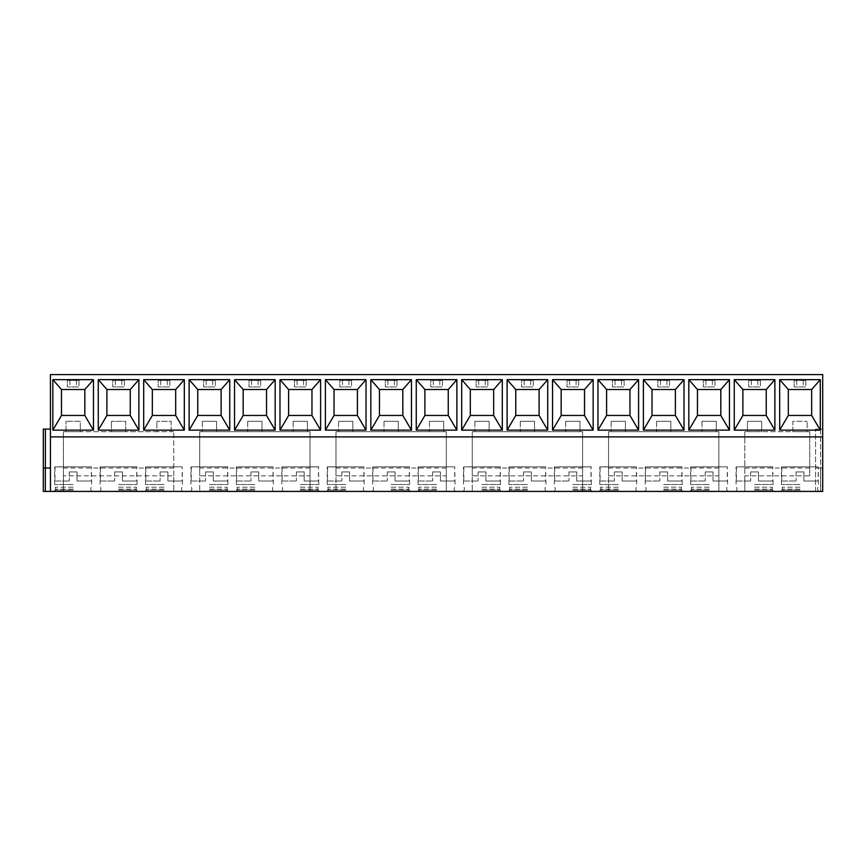 <?xml version="1.0" encoding="UTF-8"?>
<svg xmlns="http://www.w3.org/2000/svg" width="866" height="866" viewBox="0 0 866 866"><rect width="100%" height="100%" fill="white"/><g stroke="black" fill="none" stroke-linecap="round" stroke-linejoin="round"><path stroke-width="0.65" stroke-dasharray="4.33 3.25" d="M50.434 491.412L50.434 374.588L822.7 374.588L822.7 491.412L744.825 491.412L744.825 475.835L809.721 475.835L809.721 431.701L744.825 431.701L744.825 491.412L608.538 491.412L608.538 475.835L718.867 475.835L718.867 491.412L718.867 431.701L608.538 431.701L608.538 491.412L472.262 491.412L472.262 475.835L582.58 475.835L582.58 491.412L582.58 431.701L472.262 431.701L472.262 491.412L335.976 491.412L335.976 475.835L446.304 475.835L446.304 491.412L446.304 431.701L335.976 431.701L335.976 491.412L199.7 491.412L199.7 475.835L310.017 475.835L310.017 491.412L310.017 431.701L199.7 431.701L199.7 491.412L63.413 491.412L63.413 431.701L66.011 431.701L66.011 421.32L66.011 431.701L80.289 431.701L80.289 421.32L66.011 421.32L80.289 421.32L80.289 431.701L111.443 431.701L111.443 421.32L111.443 431.701L125.722 431.701L125.722 421.32L111.443 421.32L125.722 421.32L125.722 431.701L156.865 431.701L156.865 421.32L156.865 431.701L171.143 431.701L171.143 421.32L156.865 421.32L171.143 421.32L171.143 431.701L173.741 431.701L63.413 431.701L63.413 491.412L45.335 491.412L45.335 468.041L50.434 468.041M43.3 468.041L45.335 468.041M43.3 491.412L45.335 491.412M820.665 491.412L815.566 491.412L820.665 491.412L820.665 468.041L815.566 468.041L822.7 468.041L822.7 491.412L822.7 468.041L820.665 468.041L820.665 491.412M820.611 491.412L815.566 491.412L820.611 491.412L820.611 429.103L822.7 429.103L822.7 491.412L822.7 429.103L815.566 429.103L820.611 429.103L820.611 491.412M754.557 491.412L773.057 491.412L754.557 491.412M709.135 491.412L690.635 491.412L709.135 491.412M663.702 491.412L682.202 491.412L663.702 491.412M618.281 491.412L599.781 491.412L618.281 491.412M572.848 491.412L591.348 491.412L572.848 491.412M527.426 491.412L508.927 491.412L527.426 491.412M481.994 491.412L500.494 491.412L481.994 491.412M436.572 491.412L418.072 491.412L436.572 491.412M391.14 491.412L409.64 491.412L391.14 491.412M345.718 491.412L327.218 491.412L345.718 491.412M300.285 491.412L318.785 491.412L300.285 491.412M254.864 491.412L236.364 491.412L254.864 491.412M209.431 491.412L227.931 491.412L209.431 491.412M164.01 491.412L145.51 491.412L164.01 491.412M118.577 491.412L137.077 491.412L118.577 491.412M73.155 491.412L54.655 491.412L73.155 491.412M799.989 491.412L781.489 491.412L799.989 491.412M799.989 490.113L781.489 490.113L799.989 490.113M799.989 489.138L782.463 489.138L799.989 489.138M799.989 487.19L782.463 487.19L799.989 487.19M799.989 484.516L781.489 484.516L799.989 484.516M799.989 466.926L781.489 466.926L799.989 466.926M781.489 491.412L782.463 489.138L781.489 484.516L781.489 466.926L818.154 466.839L781.814 466.839L781.814 481.02L796.092 481.02L781.814 481.02M796.092 471.938L796.092 481.02L796.092 471.938L803.875 471.938L803.875 481.02L818.154 481.02L803.875 481.02L803.875 471.938L796.092 471.938M818.478 491.412L817.504 489.138L818.478 484.516L818.154 466.839L818.154 481.02M754.557 490.113L773.057 490.113L754.557 490.113M754.557 489.138L772.082 489.138L754.557 489.138M754.557 487.19L772.082 487.19L754.557 487.19M754.557 484.516L773.057 484.516L754.557 484.516M754.557 466.926L773.057 466.926L754.557 466.926M736.068 491.412L737.042 489.138L736.068 484.516L736.068 466.926L772.732 466.839L736.392 466.839L736.392 481.02L750.67 481.02L736.392 481.02M750.67 471.938L750.67 481.02L750.67 471.938L758.454 471.938L758.454 481.02L772.732 481.02L758.454 481.02L758.454 471.938L750.67 471.938M773.057 491.412L772.082 489.138L773.057 484.516L772.732 466.839L772.732 481.02M709.135 490.113L690.635 490.113L709.135 490.113M709.135 489.138L691.609 489.138L709.135 489.138M709.135 487.19L691.609 487.19L709.135 487.19M709.135 484.516L690.635 484.516L709.135 484.516M709.135 466.926L690.635 466.926L709.135 466.926M690.635 491.412L691.609 489.138L690.635 484.516L690.635 466.926L727.299 466.839L690.96 466.839L690.96 481.02L705.238 481.02L690.96 481.02M705.238 471.938L705.238 481.02L705.238 471.938L713.021 471.938L713.021 481.02L727.299 481.02L713.021 481.02L713.021 471.938L705.238 471.938M727.624 491.412L726.65 489.138L727.624 484.516L727.299 466.839L727.299 481.02M663.702 490.113L682.202 490.113L663.702 490.113M663.702 489.138L681.228 489.138L663.702 489.138M663.702 487.19L681.228 487.19L663.702 487.19M663.702 484.516L682.202 484.516L663.702 484.516M663.702 466.926L682.202 466.926L663.702 466.926M645.213 491.412L646.188 489.138L645.213 484.516L645.213 466.926L681.878 466.839L645.538 466.839L645.538 481.02L659.816 481.02L645.538 481.02M659.816 471.938L659.816 481.02L659.816 471.938L667.599 471.938L667.599 481.02L681.878 481.02L667.599 481.02L667.599 471.938L659.816 471.938M682.202 491.412L681.228 489.138L682.202 484.516L681.878 466.839L681.878 481.02M618.281 490.113L599.781 490.113L618.281 490.113M618.281 489.138L600.755 489.138L618.281 489.138M618.281 487.19L600.755 487.19L618.281 487.19M618.281 484.516L599.781 484.516L618.281 484.516M618.281 466.926L599.781 466.926L618.281 466.926M599.781 491.412L600.755 489.138L599.781 484.516L599.781 466.926L636.445 466.839L600.106 466.839L600.106 481.02L614.384 481.02L600.106 481.02M614.384 471.938L614.384 481.02L614.384 471.938L622.167 471.938L622.167 481.02L636.445 481.02L622.167 481.02L622.167 471.938L614.384 471.938M636.77 491.412L635.796 489.138L636.77 484.516L636.445 466.839L636.445 481.02M572.848 490.113L591.348 490.113L572.848 490.113M572.848 489.138L590.374 489.138L572.848 489.138M572.848 487.19L590.374 487.19L572.848 487.19M572.848 484.516L591.348 484.516L572.848 484.516M572.848 466.926L591.348 466.926L572.848 466.926M554.359 491.412L555.333 489.138L554.359 484.516L554.359 466.926L591.023 466.839L554.684 466.839L554.684 481.02L568.962 481.02L554.684 481.02M568.962 471.938L568.962 481.02L568.962 471.938L576.745 471.938L576.745 481.02L591.023 481.02L576.745 481.02L576.745 471.938L568.962 471.938M591.348 491.412L590.374 489.138L591.348 484.516L591.023 466.839L591.023 481.02M527.426 490.113L508.927 490.113L527.426 490.113M527.426 489.138L509.901 489.138L527.426 489.138M527.426 487.19L509.901 487.19L527.426 487.19M527.426 484.516L508.927 484.516L527.426 484.516M527.426 466.926L508.927 466.926L527.426 466.926M508.927 491.412L509.901 489.138L508.927 484.516L508.927 466.926L545.591 466.839L509.251 466.839L509.251 481.02L523.529 481.02L509.251 481.02M523.529 471.938L523.529 481.02L523.529 471.938L531.313 471.938L531.313 481.02L545.591 481.02L531.313 481.02L531.313 471.938L523.529 471.938M545.916 491.412L544.941 489.138L545.916 484.516L545.591 466.839L545.591 481.02M481.994 490.113L500.494 490.113L481.994 490.113M481.994 489.138L499.52 489.138L481.994 489.138M481.994 487.19L499.52 487.19L481.994 487.19M481.994 484.516L500.494 484.516L481.994 484.516M481.994 466.926L500.494 466.926L481.994 466.926M463.505 491.412L464.479 489.138L463.505 484.516L463.505 466.926L500.169 466.839L463.83 466.839L463.83 481.02L478.108 481.02L463.83 481.02M478.108 471.938L478.108 481.02L478.108 471.938L485.891 471.938L485.891 481.02L500.169 481.02L485.891 481.02L485.891 471.938L478.108 471.938M500.494 491.412L499.52 489.138L500.494 484.516L500.169 466.839L500.169 481.02M436.572 490.113L418.072 490.113L436.572 490.113M436.572 489.138L419.047 489.138L436.572 489.138M436.572 487.19L419.047 487.19L436.572 487.19M436.572 484.516L418.072 484.516L436.572 484.516M436.572 466.926L418.072 466.926L436.572 466.926M418.072 491.412L419.047 489.138L418.072 484.516L418.072 466.926L454.737 466.839L418.397 466.839L418.397 481.02L432.675 481.02L418.397 481.02M432.675 471.938L432.675 481.02L432.675 471.938L440.458 471.938L440.458 481.02L454.737 481.02L440.458 481.02L440.458 471.938L432.675 471.938M455.061 491.412L454.087 489.138L455.061 484.516L454.737 466.839L454.737 481.02M391.14 490.113L409.64 490.113L391.14 490.113M391.14 489.138L408.665 489.138L391.14 489.138M391.14 487.19L408.665 487.19L391.14 487.19M391.14 484.516L409.64 484.516L391.14 484.516M391.14 466.926L409.64 466.926L391.14 466.926M372.651 491.412L373.625 489.138L372.651 484.516L372.651 466.926L409.315 466.839L372.975 466.839L372.975 481.02L387.254 481.02L372.975 481.02M387.254 471.938L387.254 481.02L387.254 471.938L395.037 471.938L395.037 481.02L409.315 481.02L395.037 481.02L395.037 471.938L387.254 471.938M409.64 491.412L408.665 489.138L409.64 484.516L409.315 466.839L409.315 481.02M345.718 490.113L327.218 490.113L345.718 490.113M345.718 489.138L328.192 489.138L345.718 489.138M345.718 487.19L328.192 487.19L345.718 487.19M345.718 484.516L327.218 484.516L345.718 484.516M345.718 466.926L327.218 466.926L345.718 466.926M327.218 491.412L328.192 489.138L327.218 484.516L327.218 466.926L363.882 466.839L327.543 466.839L327.543 481.02L341.821 481.02L327.543 481.02M341.821 471.938L341.821 481.02L341.821 471.938L349.604 471.938L349.604 481.02L363.882 481.02L349.604 481.02L349.604 471.938L341.821 471.938M364.207 491.412L363.233 489.138L364.207 484.516L363.882 466.839L363.882 481.02M300.285 490.113L318.785 490.113L300.285 490.113M300.285 489.138L317.811 489.138L300.285 489.138M300.285 487.19L317.811 487.19L300.285 487.19M300.285 484.516L318.785 484.516L300.285 484.516M300.285 466.926L318.785 466.926L300.285 466.926M281.796 491.412L282.771 489.138L281.796 484.516L281.796 466.926L318.461 466.839L282.121 466.839L282.121 481.02L296.399 481.02L282.121 481.02M296.399 471.938L296.399 481.02L296.399 471.938L304.183 471.938L304.183 481.02L318.461 481.02L304.183 481.02L304.183 471.938L296.399 471.938M318.785 491.412L317.811 489.138L318.785 484.516L318.461 466.839L318.461 481.02M254.864 490.113L236.364 490.113L254.864 490.113M254.864 489.138L237.338 489.138L254.864 489.138M254.864 487.19L237.338 487.19L254.864 487.19M254.864 484.516L236.364 484.516L254.864 484.516M254.864 466.926L236.364 466.926L254.864 466.926M236.364 491.412L237.338 489.138L236.364 484.516L236.364 466.926L273.028 466.839L236.689 466.839L236.689 481.02L250.967 481.02L236.689 481.02M250.967 471.938L250.967 481.02L250.967 471.938L258.75 471.938L258.75 481.02L273.028 481.02L258.75 481.02L258.75 471.938L250.967 471.938M273.353 491.412L272.379 489.138L273.353 484.516L273.028 466.839L273.028 481.02M209.431 490.113L227.931 490.113L209.431 490.113M209.431 489.138L226.957 489.138L209.431 489.138M209.431 487.19L226.957 487.19L209.431 487.19M209.431 484.516L227.931 484.516L209.431 484.516M209.431 466.926L227.931 466.926L209.431 466.926M190.942 491.412L191.916 489.138L190.942 484.516L190.942 466.926L227.606 466.839L191.267 466.839L191.267 481.02L205.545 481.02L191.267 481.02M205.545 471.938L205.545 481.02L205.545 471.938L213.328 471.938L213.328 481.02L227.606 481.02L213.328 481.02L213.328 471.938L205.545 471.938M227.931 491.412L226.957 489.138L227.931 484.516L227.606 466.839L227.606 481.02M164.01 490.113L145.51 490.113L164.01 490.113M164.01 489.138L146.484 489.138L164.01 489.138M164.01 487.19L146.484 487.19L164.01 487.19M164.01 484.516L145.51 484.516L164.01 484.516M164.01 466.926L145.51 466.926L164.01 466.926M145.51 491.412L146.484 489.138L145.51 484.516L145.51 466.926L182.174 466.839L145.834 466.839L145.834 481.02L160.113 481.02L145.834 481.02M160.113 471.938L160.113 481.02L160.113 471.938L167.896 471.938L167.896 481.02L182.174 481.02L167.896 481.02L167.896 471.938L160.113 471.938M182.499 491.412L181.524 489.138L182.499 484.516L182.174 466.839L182.174 481.02M118.577 490.113L137.077 490.113L118.577 490.113M118.577 489.138L136.103 489.138L118.577 489.138M118.577 487.19L136.103 487.19L118.577 487.19M118.577 484.516L137.077 484.516L118.577 484.516M118.577 466.926L137.077 466.926L118.577 466.926M100.088 491.412L101.062 489.138L100.088 484.516L100.088 466.926L136.752 466.839L100.413 466.839L100.413 481.02L114.691 481.02L100.413 481.02M114.691 471.938L114.691 481.02L114.691 471.938L122.474 471.938L122.474 481.02L136.752 481.02L122.474 481.02L122.474 471.938L114.691 471.938M137.077 491.412L136.103 489.138L137.077 484.516L136.752 466.839L136.752 481.02M73.155 490.113L54.655 490.113L73.155 490.113M73.155 489.138L55.63 489.138L73.155 489.138M73.155 487.19L55.63 487.19L73.155 487.19M73.155 484.516L54.655 484.516L73.155 484.516M73.155 466.926L54.655 466.926L73.155 466.926M54.655 491.412L55.63 489.138L54.655 484.516L54.655 466.926L91.32 466.839L54.98 466.839L54.98 481.02L69.258 481.02L54.98 481.02M69.258 471.938L69.258 481.02L69.258 471.938L77.042 471.938L77.042 481.02L91.32 481.02L77.042 481.02L77.042 471.938L69.258 471.938M91.644 491.412L90.67 489.138L91.644 484.516L91.32 466.839L91.32 481.02M809.721 468.041L744.825 468.041L744.825 431.701L747.423 431.701L747.423 421.32L761.701 421.32L747.423 421.32L747.423 431.701L761.701 431.701L761.701 421.32L761.701 431.701L792.845 431.701L792.845 421.32L807.123 421.32L792.845 421.32L792.845 431.701L807.123 431.701L807.123 421.32L807.123 431.701L809.721 431.701L809.721 475.835M173.741 475.835L173.741 431.701L173.741 491.412L173.741 475.835L63.413 475.835M744.825 468.041L744.825 475.835M718.867 475.835L718.867 431.701L608.538 431.701L608.538 475.835M582.58 475.835L582.58 431.701L472.262 431.701L472.262 475.835M446.304 475.835L446.304 431.701L335.976 431.701L335.976 475.835M310.017 475.835L310.017 431.701L199.7 431.701L199.7 475.835M202.298 421.32L202.298 431.701L202.298 421.32L216.576 421.32L216.576 431.701L216.576 421.32L202.298 421.32M247.719 421.32L247.719 431.701L247.719 421.32L261.997 421.32L261.997 431.701L261.997 421.32L247.719 421.32M293.152 421.32L293.152 431.701L293.152 421.32L307.43 421.32L307.43 431.701L307.43 421.32L293.152 421.32M338.574 421.32L338.574 431.701L338.574 421.32L352.852 421.32L352.852 431.701L352.852 421.32L338.574 421.32M384.006 421.32L384.006 431.701L384.006 421.32L398.284 421.32L398.284 431.701L398.284 421.32L384.006 421.32M429.428 421.32L429.428 431.701L429.428 421.32L443.706 421.32L443.706 431.701L443.706 421.32L429.428 421.32M474.86 421.32L474.86 431.701L474.86 421.32L489.138 421.32L489.138 431.701L489.138 421.32L474.86 421.32M520.282 421.32L520.282 431.701L520.282 421.32L534.56 421.32L534.56 431.701L534.56 421.32L520.282 421.32M565.715 421.32L565.715 431.701L565.715 421.32L579.993 421.32L579.993 431.701L579.993 421.32L565.715 421.32M611.136 421.32L611.136 431.701L611.136 421.32L625.414 421.32L625.414 431.701L625.414 421.32L611.136 421.32M656.569 421.32L656.569 431.701L656.569 421.32L670.847 421.32L670.847 431.701L670.847 421.32L656.569 421.32M701.99 421.32L701.99 431.701L701.99 421.32L716.269 421.32L716.269 431.701L716.269 421.32L701.99 421.32M760.402 380.434L748.722 380.434L748.722 386.929L760.402 386.929L748.722 386.929L748.722 380.434L760.402 380.434L760.402 386.929L760.402 380.434M714.97 380.434L703.289 380.434L703.289 386.929L714.97 386.929L703.289 386.929L703.289 380.434L714.97 380.434L714.97 386.929L714.97 380.434M669.548 380.434L657.868 380.434L657.868 386.929L669.548 386.929L657.868 386.929L657.868 380.434L669.548 380.434L669.548 386.929L669.548 380.434M624.115 380.434L612.435 380.434L612.435 386.929L624.115 386.929L612.435 386.929L612.435 380.434L624.115 380.434L624.115 386.929L624.115 380.434M578.694 380.434L567.013 380.434L567.013 386.929L578.694 386.929L567.013 386.929L567.013 380.434L578.694 380.434L578.694 386.929L578.694 380.434M533.261 380.434L521.581 380.434L521.581 386.929L533.261 386.929L521.581 386.929L521.581 380.434L533.261 380.434L533.261 386.929L533.261 380.434M487.839 380.434L476.159 380.434L476.159 386.929L487.839 386.929L476.159 386.929L476.159 380.434L487.839 380.434L487.839 386.929L487.839 380.434M442.407 380.434L430.727 380.434L430.727 386.929L442.407 386.929L430.727 386.929L430.727 380.434L442.407 380.434L442.407 386.929L442.407 380.434M396.985 380.434L385.305 380.434L385.305 386.929L396.985 386.929L385.305 386.929L385.305 380.434L396.985 380.434L396.985 386.929L396.985 380.434M351.553 380.434L339.873 380.434L339.873 386.929L351.553 386.929L339.873 386.929L339.873 380.434L351.553 380.434L351.553 386.929L351.553 380.434M306.131 380.434L294.451 380.434L294.451 386.929L306.131 386.929L294.451 386.929L294.451 380.434L306.131 380.434L306.131 386.929L306.131 380.434M260.698 380.434L249.018 380.434L249.018 386.929L260.698 386.929L249.018 386.929L249.018 380.434L260.698 380.434L260.698 386.929L260.698 380.434M215.277 380.434L203.597 380.434L203.597 386.929L215.277 386.929L203.597 386.929L203.597 380.434L215.277 380.434L215.277 386.929L215.277 380.434M169.844 380.434L158.164 380.434L158.164 386.929L169.844 386.929L158.164 386.929L158.164 380.434L169.844 380.434L169.844 386.929L169.844 380.434M124.423 380.434L112.742 380.434L112.742 386.929L124.423 386.929L112.742 386.929L112.742 380.434L124.423 380.434L124.423 386.929L124.423 380.434M78.99 380.434L67.31 380.434L67.31 386.929L78.99 386.929L67.31 386.929L67.31 380.434L78.99 380.434L78.99 386.929L78.99 380.434M805.824 380.434L794.144 380.434L794.144 386.929L805.824 386.929L794.144 386.929L794.144 380.434L805.824 380.434L805.824 386.929L805.824 380.434M803.226 380.434L803.226 386.929M796.742 380.434L796.742 386.929M757.804 380.434L757.804 386.929M751.309 380.434L751.309 386.929M712.372 380.434L712.372 386.929M705.887 380.434L705.887 386.929M666.95 380.434L666.95 386.929M660.455 380.434L660.455 386.929M621.517 380.434L621.517 386.929M615.033 380.434L615.033 386.929M576.096 380.434L576.096 386.929M569.601 380.434L569.601 386.929M530.663 380.434L530.663 386.929M524.179 380.434L524.179 386.929M485.241 380.434L485.241 386.929M478.746 380.434L478.746 386.929M439.809 380.434L439.809 386.929M433.325 380.434L433.325 386.929M394.387 380.434L394.387 386.929M387.892 380.434L387.892 386.929M348.955 380.434L348.955 386.929M342.471 380.434L342.471 386.929M303.533 380.434L303.533 386.929M297.038 380.434L297.038 386.929M258.1 380.434L258.1 386.929M251.616 380.434L251.616 386.929M212.679 380.434L212.679 386.929M206.184 380.434L206.184 386.929M167.246 380.434L167.246 386.929M160.762 380.434L160.762 386.929M121.825 380.434L121.825 386.929M115.33 380.434L115.33 386.929M76.392 380.434L76.392 386.929M69.908 380.434L69.908 386.929M815.566 491.412L815.566 429.103L815.566 491.412M50.434 436.897L822.7 436.897M811.669 415.474L811.669 389.516L788.309 389.516L788.309 415.474L811.669 415.474M742.876 415.474L766.237 415.474L766.237 389.516L742.876 389.516L742.876 415.474M697.455 415.474L720.815 415.474L720.815 389.516L697.455 389.516L697.455 415.474M652.022 415.474L675.383 415.474L675.383 389.516L652.022 389.516L652.022 415.474M606.601 415.474L629.961 415.474L629.961 389.516L606.601 389.516L606.601 415.474M561.168 415.474L584.528 415.474L584.528 389.516L561.168 389.516L561.168 415.474M515.746 415.474L539.107 415.474L539.107 389.516L515.746 389.516L515.746 415.474M470.314 415.474L493.674 415.474L493.674 389.516L470.314 389.516L470.314 415.474M424.892 415.474L448.252 415.474L448.252 389.516L424.892 389.516L424.892 415.474M379.46 415.474L402.82 415.474L402.82 389.516L379.46 389.516L379.46 415.474M334.038 415.474L357.398 415.474L357.398 389.516L334.038 389.516L334.038 415.474M288.605 415.474L311.966 415.474L311.966 389.516L288.605 389.516L288.605 415.474M243.184 415.474L266.544 415.474L266.544 389.516L243.184 389.516L243.184 415.474M197.751 415.474L221.111 415.474L221.111 389.516L197.751 389.516L197.751 415.474M152.329 415.474L175.69 415.474L175.69 389.516L152.329 389.516L152.329 415.474M106.897 415.474L130.257 415.474L130.257 389.516L106.897 389.516L106.897 415.474M61.475 415.474L84.836 415.474L84.836 389.516L61.475 389.516L61.475 415.474M43.3 429.103L50.434 429.103M718.867 468.041L608.538 468.041M582.58 468.041L472.262 468.041M446.304 468.041L335.976 468.041M310.017 468.041L199.7 468.041M173.741 468.041L63.413 468.041M45.389 468.041L45.389 429.103"/><path stroke-width="1.3" d="M50.434 436.897L822.7 436.897L822.7 374.588L50.434 374.588L50.434 491.412L43.3 491.412L43.3 468.041L50.434 468.041M50.434 491.412L822.7 491.412L822.7 436.897M820.297 379.654L820.297 430.142L779.671 430.142L779.671 379.654L820.297 379.654L811.669 389.516L811.669 415.474L820.297 430.142M774.875 379.654L774.875 430.142L734.249 430.142L734.249 379.654L774.875 379.654L766.237 389.516L766.237 415.474L774.875 430.142M729.443 379.654L729.443 430.142L688.816 430.142L688.816 379.654L729.443 379.654L720.815 389.516L720.815 415.474L729.443 430.142M684.021 379.654L684.021 430.142L643.395 430.142L643.395 379.654L684.021 379.654L675.383 389.516L675.383 415.474L684.021 430.142M638.588 379.654L638.588 430.142L597.962 430.142L597.962 379.654L638.588 379.654L629.961 389.516L629.961 415.474L638.588 430.142M593.167 379.654L593.167 430.142L552.54 430.142L552.54 379.654L593.167 379.654L584.528 389.516L584.528 415.474L593.167 430.142M547.734 379.654L547.734 430.142L507.108 430.142L507.108 379.654L547.734 379.654L539.107 389.516L539.107 415.474L547.734 430.142M502.312 379.654L502.312 430.142L461.686 430.142L461.686 379.654L502.312 379.654L493.674 389.516L493.674 415.474L502.312 430.142M456.88 379.654L456.88 430.142L416.254 430.142L416.254 379.654L456.88 379.654L448.252 389.516L448.252 415.474L456.88 430.142M411.458 379.654L411.458 430.142L370.832 430.142L370.832 379.654L411.458 379.654L402.82 389.516L402.82 415.474L411.458 430.142M366.026 379.654L366.026 430.142L325.4 430.142L325.4 379.654L366.026 379.654L357.398 389.516L357.398 415.474L366.026 430.142M320.604 379.654L320.604 430.142L279.978 430.142L279.978 379.654L320.604 379.654L311.966 389.516L311.966 415.474L320.604 430.142M275.171 379.654L275.171 430.142L234.545 430.142L234.545 379.654L275.171 379.654L266.544 389.516L266.544 415.474L275.171 430.142M229.75 379.654L229.75 430.142L189.124 430.142L189.124 379.654L229.75 379.654L221.111 389.516L221.111 415.474L229.75 430.142M184.317 379.654L184.317 430.142L143.691 430.142L143.691 379.654L184.317 379.654L175.69 389.516L175.69 415.474L184.317 430.142M138.896 379.654L138.896 430.142L98.269 430.142L98.269 379.654L138.896 379.654L130.257 389.516L130.257 415.474L138.896 430.142M93.463 379.654L93.463 430.142L52.837 430.142L52.837 379.654L93.463 379.654L84.836 389.516L84.836 415.474L93.463 430.142M811.669 415.474L788.309 415.474L779.671 430.142M788.309 415.474L788.309 389.516L779.671 379.654M788.309 389.516L811.669 389.516M766.237 415.474L742.876 415.474L742.876 389.516L734.249 379.654M742.876 389.516L766.237 389.516M742.876 415.474L734.249 430.142M720.815 415.474L697.455 415.474L697.455 389.516L688.816 379.654M697.455 389.516L720.815 389.516M697.455 415.474L688.816 430.142M675.383 415.474L652.022 415.474L652.022 389.516L643.395 379.654M652.022 389.516L675.383 389.516M652.022 415.474L643.395 430.142M629.961 415.474L606.601 415.474L606.601 389.516L597.962 379.654M606.601 389.516L629.961 389.516M606.601 415.474L597.962 430.142M584.528 415.474L561.168 415.474L561.168 389.516L552.54 379.654M561.168 389.516L584.528 389.516M561.168 415.474L552.54 430.142M539.107 415.474L515.746 415.474L515.746 389.516L507.108 379.654M515.746 389.516L539.107 389.516M515.746 415.474L507.108 430.142M493.674 415.474L470.314 415.474L470.314 389.516L461.686 379.654M470.314 389.516L493.674 389.516M470.314 415.474L461.686 430.142M448.252 415.474L424.892 415.474L424.892 389.516L416.254 379.654M424.892 389.516L448.252 389.516M424.892 415.474L416.254 430.142M402.82 415.474L379.46 415.474L379.46 389.516L370.832 379.654M379.46 389.516L402.82 389.516M379.46 415.474L370.832 430.142M357.398 415.474L334.038 415.474L334.038 389.516L325.4 379.654M334.038 389.516L357.398 389.516M334.038 415.474L325.4 430.142M311.966 415.474L288.605 415.474L288.605 389.516L279.978 379.654M288.605 389.516L311.966 389.516M288.605 415.474L279.978 430.142M266.544 415.474L243.184 415.474L243.184 389.516L234.545 379.654M243.184 389.516L266.544 389.516M243.184 415.474L234.545 430.142M221.111 415.474L197.751 415.474L197.751 389.516L189.124 379.654M197.751 389.516L221.111 389.516M197.751 415.474L189.124 430.142M175.69 415.474L152.329 415.474L152.329 389.516L143.691 379.654M152.329 389.516L175.69 389.516M152.329 415.474L143.691 430.142M130.257 415.474L106.897 415.474L106.897 389.516L98.269 379.654M106.897 389.516L130.257 389.516M106.897 415.474L98.269 430.142M84.836 415.474L61.475 415.474L61.475 389.516L52.837 379.654M61.475 389.516L84.836 389.516M61.475 415.474L52.837 430.142M50.434 429.103L43.3 429.103L43.3 491.412L43.3 429.103M43.3 491.412L43.3 468.041M45.335 491.412L45.335 468.041M45.389 468.041L45.389 429.103"/></g></svg>
